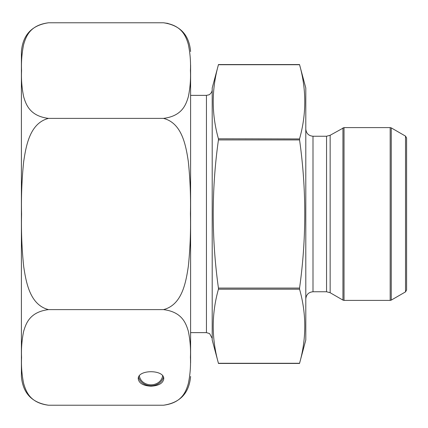 <?xml version="1.0" encoding="UTF-8"?>
<svg xmlns="http://www.w3.org/2000/svg" width="428" height="428" viewBox="0 0 428 428"><rect width="100%" height="100%" fill="white"/><g stroke="black" fill="none" stroke-linecap="round" stroke-linejoin="round"><path stroke-width="0.64" d="M299.563 139.924L218.435 139.924L218.435 138.8L218.435 139.924C211.496 189.155 211.496 238.54 218.435 288.076L299.563 288.076L299.563 289.2L299.563 288.076C306.502 238.546 306.502 189.16 299.563 139.924L299.563 138.8C306.507 114.11 306.507 89.415 299.563 64.724L305.801 88.002L305.801 339.998L299.563 363.276L218.435 363.276C211.496 338.585 211.496 313.89 218.435 289.2L218.462 289.055M299.563 64.724L218.435 64.724C211.496 89.415 211.496 114.11 218.435 138.8L299.536 138.945M218.435 288.076L218.435 289.2L299.563 289.2C306.507 313.89 306.507 338.585 299.563 363.276M218.435 363.276L212.202 339.998L212.202 88.002L218.435 64.724M406.6 144.846L406.6 283.154M305.801 298.958C306.229 294.587 308.625 292.185 313.002 291.762L313.002 136.238C308.625 135.815 306.229 133.413 305.801 129.042M313.002 136.238L326.553 136.238L330.149 135.275L344.021 127.598L390.181 127.598L391.262 127.892L391.262 300.108L390.181 300.403L390.181 127.598M391.262 300.108L405.519 291.88L405.519 136.12L391.262 127.892M405.519 136.12L406.6 137.993L406.6 290.007L405.519 291.88M48.508 405.22L163.491 405.22C182.082 402.85 185.907 391.641 188.325 383.6C190.139 374.858 190.84 366.101 190.428 357.321C190.84 348.52 190.123 339.757 188.272 331.026C185.838 323.017 181.921 311.942 163.491 309.61L48.508 309.61C29.917 311.98 26.092 323.183 23.674 331.229C21.86 339.966 21.159 348.729 21.571 357.503C21.159 366.304 21.876 375.072 23.727 383.804C26.162 391.813 30.078 402.887 48.508 405.22C31.918 402.764 22.877 393.182 21.4 376.469L21.4 51.531C22.877 34.818 31.918 25.236 48.508 22.78C29.885 25.161 26.081 36.396 23.668 44.426C21.86 53.142 21.165 61.894 21.571 70.679C21.159 79.458 21.871 88.205 23.717 96.931C26.103 104.919 30.099 116.068 48.508 118.39C29.917 123.13 26.092 145.541 23.674 161.634C21.86 179.107 21.159 196.623 21.571 214.182C21.159 231.783 21.876 249.315 23.727 266.778C26.162 282.79 30.078 304.945 48.508 309.61M150.998 386.19C158.734 385.746 162.988 383.29 163.764 378.823C164.379 369.359 137.623 369.359 138.239 378.823C139.009 383.29 143.262 385.746 150.998 386.19M162.619 375.773A11.684 10.117 0 0 1 150.998 384.815A11.684 10.117 0 0 1 139.384 375.773M190.599 127.362L190.599 341.1M190.599 108.445L190.599 114.72M190.599 114.848L190.599 115.565M190.599 362.896L190.599 65.104M190.599 94.331L190.599 104.7M190.599 84.337L190.599 90.907M190.599 340.651L190.599 344.101M163.491 309.61C182.082 304.87 185.907 282.459 188.325 266.366C190.139 248.893 190.84 231.377 190.428 213.818C190.84 196.217 190.123 178.685 188.272 161.222C185.838 145.21 181.921 123.055 163.491 118.39C182.114 116.009 185.918 104.78 188.331 96.744C190.139 88.029 190.834 79.282 190.428 70.492C190.84 61.712 190.128 52.965 188.288 44.245C185.896 36.252 181.9 25.102 163.491 22.78L168.038 23.422M190.599 51.531C189.123 34.818 180.086 25.236 163.491 22.78L48.508 22.78M163.491 118.39L48.508 118.39M163.437 377.175A12.76 11.053 0 0 1 150.998 385.751A12.76 11.053 0 0 1 138.56 377.175M190.599 332.636L206.44 332.636L206.44 95.364L190.599 95.364M313.002 291.762L326.553 291.762L326.553 136.238M326.553 291.762L330.149 292.725L330.149 135.275M330.149 292.725L342.946 300.108L342.946 127.892M344.021 127.598L344.021 300.403L390.181 300.403M299.563 363.447L218.435 363.447M299.563 64.553L218.435 64.553M206.44 332.636L209.602 333.583L212.202 338.398M206.44 95.364L208.853 94.834C208.532 95.262 212.32 93.058 212.202 89.602M344.021 300.403L342.946 300.108M163.491 405.22C180.086 402.764 189.123 393.182 190.599 376.469"/></g></svg>
